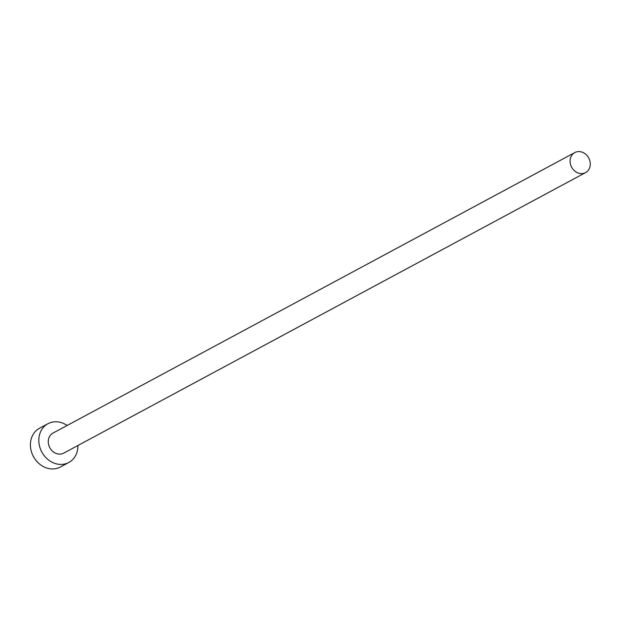 <?xml version="1.0" encoding="UTF-8"?>
<svg xmlns="http://www.w3.org/2000/svg" width="620" height="620" viewBox="0 0 620 620"><rect width="100%" height="100%" fill="white"/><g stroke="black" fill="none" stroke-linecap="round" stroke-linejoin="round"><path stroke-width="0.93" d="M589 158.526A11.369 9.703 61.7 0 0 574.794 152.574A11.369 9.703 61.7 0 0 571.361 166.656A11.369 9.703 61.7 0 0 585.567 172.608A11.369 9.703 61.7 0 0 589 158.526M574.794 152.574L52.979 433.093A11.369 9.703 61.7 0 0 49.546 447.167A11.369 9.703 61.7 0 0 63.752 453.119L585.567 172.608M67.146 425.475A22.01 18.786 61.7 0 0 47.941 423.724A22.01 18.786 61.7 0 0 41.3 450.972A22.01 18.786 61.7 0 0 68.789 462.489A22.01 18.786 61.7 0 0 77.919 445.509M47.941 423.724L39.525 428.242A22.01 18.786 61.7 0 0 32.883 455.499A22.01 18.786 61.7 0 0 60.373 467.015L68.789 462.489"/></g></svg>
